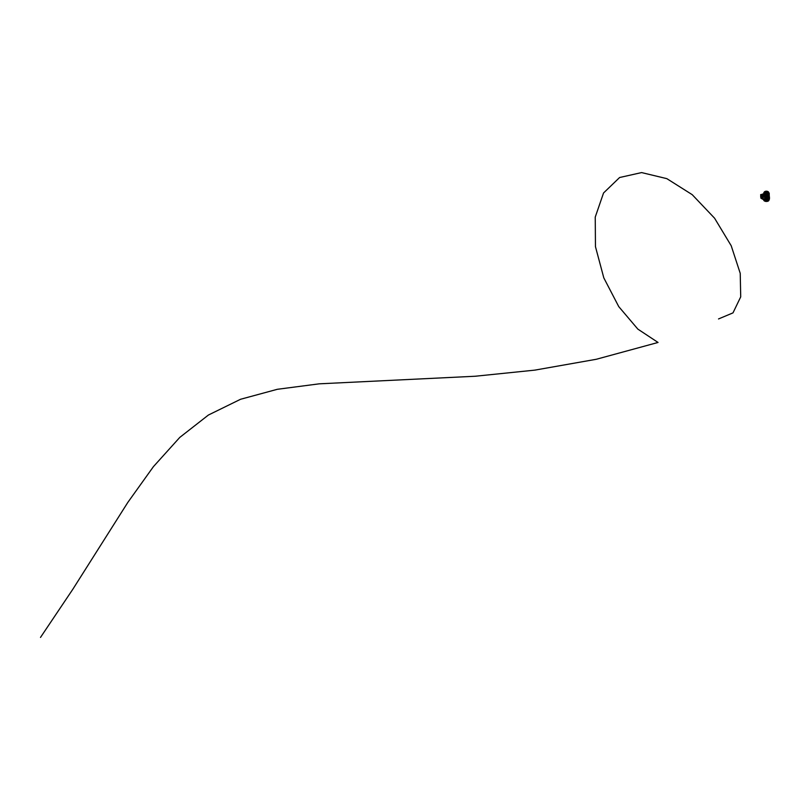 <?xml version="1.0" encoding="UTF-8"?>
<svg xmlns="http://www.w3.org/2000/svg" width="810" height="810" viewBox="0 0 810 810"><rect width="100%" height="100%" fill="white"/><g stroke="black" fill="none" stroke-linecap="round" stroke-linejoin="round"><path stroke-width="1.21" d="M768.68 198.41L767.981 198.987A2.673 1.539 180 0 1 767.829 199.047L767.789 199.149M768.143 196.04L768.538 198.318M767.08 198.582L767.455 199.169A2.673 1.539 180 0 0 767.556 199.138M766.948 196.233L766.706 195.858A2.673 1.539 180 0 1 766.564 195.868L766.564 198.723L767.242 198.49L767.242 196.162L766.695 196.445M767.08 195.271A2.673 1.539 -0 0 0 767.202 195.25L766.706 196.111M767.951 198.48L767.9 195.909M767.829 195.453L767.526 195.169A2.673 1.539 -0 0 0 767.617 195.149L767.718 199.138M767.526 195.169L767.829 199.057M767.121 199.23A2.673 1.539 180 0 1 765.642 199.23M767.981 194.987L768.234 198.187M767.961 194.977A2.673 1.539 180 0 1 764.802 194.977A2.663 1.539 0 0 0 767.961 194.977L768.366 195.068A3.048 1.762 0 0 0 768.69 194.886L767.961 194.643A2.653 1.529 180 0 0 768.082 194.592L768.346 194.005L768.082 194.592M764.934 195.453L765.146 195.149A2.673 1.539 -0 0 0 765.237 195.169L765.551 195.423M765.318 195.585L765.572 195.25A2.673 1.539 -0 0 0 765.683 195.271L766.058 196.111M765.582 198.359L766.199 198.723L766.199 195.868A2.673 1.539 180 0 1 766.058 195.858L765.582 196.688M765.683 198.582L765.501 199.29M765.713 196.972L765.582 197.61M769.044 194.228L769.034 194.147A2.673 1.539 180 0 1 769.044 194.228L769.054 193.742A2.673 1.539 180 0 1 768.7 194.511A2.663 1.539 0 0 0 769.044 193.701A2.663 1.539 0 0 0 769.044 193.681L769.044 193.661A2.673 1.539 180 0 1 769.054 193.742M768.518 195.686L768.822 197.964L768.69 195.321M768.163 195.544L768.751 194.491A2.673 1.539 -0 0 0 768.791 194.44L768.751 198.085M768.336 199.088L768.731 198.46A2.673 1.539 180 0 1 768.731 198.49M764.519 195.078L764.397 194.734A3.027 1.752 180 0 1 764.093 194.562L764.083 194.491A2.673 1.539 180 0 1 763.708 193.742A2.673 1.539 180 0 1 763.719 193.651L763.719 193.701A2.663 1.539 0 0 0 763.719 193.701A2.663 1.539 0 0 0 764.073 194.511L764.184 194.582M765.825 196.8L765.582 197.994M765.582 196.891L765.582 197.832M769.247 197.326L769.399 196.698M769.338 196.81L769.247 195.291M769.247 195.696L769.247 196.638M766.948 196.8L766.797 198.845M767.08 196.952L766.706 197.741M768.174 195.909L768.123 198.379M768.609 195.605L768.751 197.934M768.508 195.686L768.508 198.278M768.457 195.696L768.457 198.308M769.247 193.377L769.247 194.035M767.455 195.585L767.455 199.169M767.272 199.29L767.394 195.625M767.647 199.179L767.779 195.494M768.923 192.739A2.643 1.529 180 0 1 769.024 193.124L769.034 193.266M768.417 194.137A2.643 1.529 180 0 0 769.024 193.124L768.913 193.064M763.84 193.306L763.516 194.035M769.247 194.582L768.923 198.207M769.065 198.258L769.247 194.552M768.852 198.49L768.913 194.532M766.493 191.747L766.635 192.264M766.554 191.585L766.645 191.646A1.266 0.729 180 0 1 767.283 191.879A1.266 0.729 180 0 1 767.647 192.446A1.266 0.729 180 0 1 766.827 193.084A1.266 0.729 180 0 1 765.49 192.912A1.266 0.729 180 0 1 765.116 192.446A1.266 0.729 180 0 1 766.108 191.676M766.128 192.476L766.685 192.496L766.118 192.446M766.655 191.606L766.635 192.395M765.966 192.588L766.797 192.588M766.473 191.717L766.807 192.537L765.855 192.659M766.108 191.606L765.956 192.628M766.108 192.264L765.976 192.79L766.655 192.264M764.812 193.408A2.228 1.286 0 0 0 767.961 193.408A2.228 1.286 0 0 0 767.961 191.585L767.971 191.595A2.248 1.296 180 0 1 768.629 192.486A2.248 1.296 180 0 1 767.272 193.711A2.248 1.296 180 0 1 764.792 193.438A2.248 1.296 180 0 1 764.134 192.486A2.248 1.296 180 0 1 764.792 191.595A2.248 1.296 180 0 1 764.802 191.595L764.812 191.585A2.228 1.286 0 0 0 764.812 193.408M765.359 192.982A1.448 0.84 0 0 0 767.404 192.982A1.448 0.84 0 0 0 767.404 191.808L767.445 191.828A1.498 0.861 180 0 1 767.88 192.436A1.498 0.861 180 0 1 766.959 193.236A1.498 0.861 180 0 1 765.328 193.043A1.498 0.861 180 0 1 764.883 192.436A1.498 0.861 180 0 1 765.328 191.828A1.448 0.84 0 0 0 765.359 192.982M767.404 191.808L767.445 191.828A1.448 0.84 0 0 0 766.655 191.575M767.88 192.436L767.88 192.496A1.498 0.861 180 0 1 767.88 192.496A1.498 0.861 180 0 1 766.959 193.296A1.498 0.861 180 0 1 765.328 193.104A1.498 0.861 180 0 1 764.883 192.496A1.498 0.861 180 0 1 764.883 192.466L764.883 192.436M766.685 192.162L767.131 192.557L765.855 192.861L766.108 192.152M767.131 192.557L765.632 192.598M768.629 192.547A2.258 1.306 180 0 1 768.639 192.598A2.258 1.306 180 0 1 767.272 193.833A2.258 1.306 180 0 1 764.782 193.56A2.258 1.306 180 0 1 764.124 192.598A2.258 1.306 180 0 1 764.134 192.547M765.146 192.547A1.245 0.719 180 0 1 766.108 191.899M766.685 191.909A1.245 0.719 180 0 1 767.262 192.091A1.245 0.719 180 0 1 767.617 192.547M768.255 194.744L768.366 194.734A3.027 1.752 180 0 0 768.67 194.562L768.69 194.845A3.048 1.762 180 0 1 768.366 195.028L767.961 194.643M764.093 192.274L764.093 192.274A3.027 1.752 180 0 1 764.184 192.213A2.592 1.498 0 0 0 764.113 192.304A2.592 1.498 0 0 0 764.417 194.005M768.346 194.005A2.592 1.498 0 0 0 768.649 192.304A2.592 1.498 0 0 0 768.579 192.243A3.027 1.752 180 0 1 768.67 192.274L768.67 192.274M766.108 191.575A1.448 0.84 0 0 0 765.359 191.808A1.498 0.861 180 0 1 765.339 191.818L765.328 191.828M767.971 191.595L767.961 191.585A2.228 1.286 0 0 0 764.812 191.585M769.166 199.624L769.206 199.574A3.017 1.741 0 0 0 769.378 199.189A3.017 1.741 0 0 0 769.378 198.754M767.596 200.627L767.434 200.627A2.977 1.721 180 0 1 764.275 200.232A2.977 1.721 180 0 1 764.083 200.11L764.043 200.07A3.017 1.741 0 0 0 764.245 200.202A3.017 1.741 0 0 0 767.434 200.596L767.434 200.627A2.946 1.701 180 0 1 764.296 200.252A2.946 1.701 180 0 1 764.103 200.131L764.356 200.92L767.262 201.356M768.639 200.637L769.125 199.756M765.369 199.452A3.119 1.802 0 0 0 769.5 197.782A3.119 1.802 0 0 0 769.399 197.296M764.336 199.624A3.098 1.792 0 0 0 767.637 199.918A3.098 1.792 0 0 0 769.48 198.318L769.206 199.574M767.465 200.596L764.073 200.11L764.367 200.92M767.333 201.356L767.455 201.346A2.673 1.539 0 0 0 768.812 200.576L767.343 201.346A2.622 1.519 0 0 1 764.336 200.89L764.205 200.829A2.673 1.539 0 0 1 763.83 200.384A2.673 1.539 0 0 1 763.719 199.786M762.747 194.106L765.025 195.423A15.167 8.758 180 0 1 761.38 194.572A15.167 8.758 180 0 1 761.258 194.532L761.258 194.532M762.564 198.015L762.605 197.782A24.887 14.367 180 0 1 762.392 197.66L762.392 197.498A24.887 14.367 180 0 1 762.321 197.468A24.887 14.367 180 0 1 762.261 197.427L762.635 198.075L762.22 197.448M762.261 197.964L762.261 196.931M764.63 199.432L763.293 199.574L764.63 199.432L764.63 196.425L762.321 196.202L760.853 194.876L760.853 198.106L762.433 198.754M762.605 195.888L764.488 196.182M762.676 195.625L762.514 196.152M761.937 196.769L762.352 198.328L762.22 196.79M762.22 196.577L762.261 196.557A24.887 14.367 -0 0 0 762.321 196.597A24.887 14.367 -0 0 0 762.392 196.627L762.392 198.207M760.651 194.613L765.511 195.817L765.318 199.452L765.247 195.848L760.722 194.572L760.691 196.071M764.842 199.381L765.44 199.392M765.136 196.121L764.944 199.26M762.979 195.645L760.924 194.795L764.944 195.909M760.651 196.698L761.187 198.349M760.894 194.805L760.843 198.096L762.038 198.865M765.085 199.26L763.273 199.574L762.078 198.784M762.078 195.777L762.848 195.453M760.772 196.091L760.792 196.698M764.346 194.137A2.643 1.529 180 0 1 763.739 193.124L764.225 192.142M40.5 637.419L72.758 589.356L127.828 502.402L153.424 466.641L179.79 437.4L208.423 415.024L240.6 399.259L277.334 389.296L319.231 383.829L475.146 376.245L534.823 370.13L596.292 359.275L658.044 342.458L637.845 329.113L618.759 306.625L603.814 277.891L595.461 246.675L595.239 217.09L603.541 192.993L619.61 177.511L641.591 172.581L666.832 178.645L692.206 194.663L714.572 218.194L731.217 245.764L740.229 273.324L740.715 296.855L732.999 312.873L718.521 318.948M764.691 194.167A2.592 1.498 0 0 0 768.072 194.167M763.719 193.661L763.739 193.124A2.643 1.529 180 0 1 763.84 192.739M768.072 194.329A2.643 1.529 180 0 1 764.691 194.329M769.5 197.782L769.48 198.318A3.098 1.792 0 0 0 769.46 198.055M762.645 194.046L761.4 194.582M765.45 199.24L765.379 195.605M762.554 195.929L762.757 195.321M763.263 199.554L763.293 196.263M768.589 192.091L769.044 193.661M769.318 199.219L768.862 200.445M763.516 199.665L764.356 200.92M761.339 194.562L762.716 194.035L765.146 195.443"/></g></svg>
